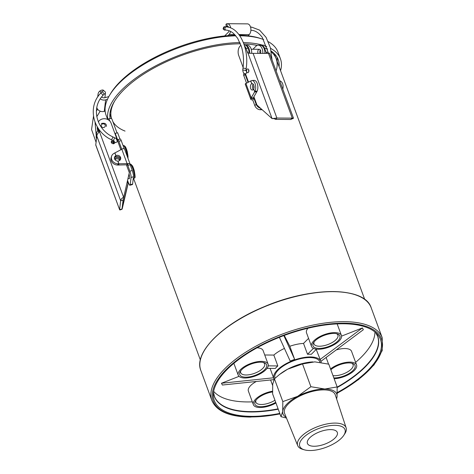 <?xml version="1.0" encoding="UTF-8"?>
<svg xmlns="http://www.w3.org/2000/svg" width="474" height="474" viewBox="0 0 474 474"><rect width="100%" height="100%" fill="white"/><g stroke="black" fill="none" stroke-linecap="round" stroke-linejoin="round"><path stroke-width="0.71" d="M280.993 416.687L272.615 393.9L272.722 384.171L274.434 378.809L282.818 401.591L282.711 411.319L280.993 416.687L286.468 418.032M274.434 378.809L279.524 374.496L287.671 369.187L302.513 363.937L310.897 386.719L297.66 396.335L282.818 401.591M302.513 363.937L314.843 361.863L328.772 364.156L337.156 386.938L324.826 389.012L310.897 386.719M336.635 398.99L337.05 396.667L337.156 386.938M346.133 427.809L335.26 394.83A26.988 11.287 159.8 0 0 323.955 389.883A26.988 11.287 159.8 0 0 295.871 398.19A26.988 11.287 159.8 0 0 284.607 413.464L297.708 445.625A25.797 10.789 -20.2 0 1 308.479 431.026A25.797 10.789 -20.2 0 1 335.319 423.086A25.797 10.789 -20.2 0 1 346.133 427.809A25.797 10.789 -20.2 0 1 344.799 433.769L343.792 435.31A24.109 10.084 159.8 0 0 334.94 425.326A24.109 10.084 159.8 0 0 305.517 435.736A24.109 10.084 159.8 0 0 304.349 449.82A24.109 10.084 159.8 0 0 325.845 447.391A24.109 10.084 159.8 0 0 343.792 435.31M286.13 417.203A28.665 11.986 -20.2 0 1 282.711 411.319A28.665 11.986 -20.2 0 1 297.66 396.335A28.665 11.986 159.8 0 1 324.826 389.012A28.665 11.986 -20.2 0 1 337.05 396.667A28.665 11.986 -20.2 0 1 336.528 398.664M279.524 374.496L280.365 373.844A28.665 11.986 -20.2 0 1 287.671 369.187A28.665 11.986 -20.2 0 1 312.816 361.905A28.665 11.986 -20.2 0 1 312.876 361.899L312.816 361.905M274.979 378.305L274.979 378.311A23.884 9.99 -20.2 0 1 293.945 360.684A23.884 9.99 -20.2 0 1 319.808 361.81L319.968 362.243M304.349 449.82L302.584 449.299A25.797 10.789 -20.2 0 1 297.708 445.625M314.061 446.253A15.926 6.66 -20.2 0 1 307.419 443.427A15.926 6.66 -20.2 0 1 320.063 431.678A15.926 6.66 -20.2 0 1 337.31 432.43A15.926 6.66 -20.2 0 1 330.538 441.407A15.926 6.66 -20.2 0 1 314.061 446.253M275.708 402.308A14.333 5.996 -20.2 0 1 260.848 406.686A14.333 5.996 -20.2 0 1 255.433 400.998A14.333 5.996 -20.2 0 1 272.526 391.945M272.509 391.21A15.926 6.66 159.8 0 0 253.383 404.689A15.926 6.66 159.8 0 0 275.957 402.983M245.698 377.18A14.333 5.996 -20.2 0 1 240.282 371.492A14.333 5.996 -20.2 0 1 251.102 364.062A14.333 5.996 -20.2 0 1 264.16 362.705A14.333 5.996 -20.2 0 1 263.029 371.118A14.333 5.996 -20.2 0 1 245.698 377.18M261.476 361.366A15.926 6.66 159.8 0 0 244.999 366.206A15.926 6.66 159.8 0 0 238.226 375.183A15.926 6.66 159.8 0 0 255.474 375.935A15.926 6.66 159.8 0 0 268.118 364.186A15.926 6.66 159.8 0 0 261.476 361.366M318.984 348.414A14.333 5.996 -20.2 0 1 313.569 342.726A14.333 5.996 -20.2 0 1 324.394 335.302A14.333 5.996 -20.2 0 1 337.447 333.939A14.333 5.996 -20.2 0 1 336.321 342.352A14.333 5.996 -20.2 0 1 318.984 348.414M334.768 332.6A15.926 6.66 159.8 0 0 318.291 337.447A15.926 6.66 159.8 0 0 311.519 346.423A15.926 6.66 159.8 0 0 328.76 347.175A15.926 6.66 159.8 0 0 341.404 335.426A15.926 6.66 159.8 0 0 334.768 332.6M330.84 369.773A14.333 5.996 -20.2 0 1 352.603 363.445A14.333 5.996 -20.2 0 1 351.471 371.859A14.333 5.996 -20.2 0 1 334.14 377.92A14.333 5.996 -20.2 0 1 333.838 377.914M334.14 378.744A15.926 6.66 159.8 0 0 350.191 373.666A15.926 6.66 159.8 0 0 356.561 364.933A15.926 6.66 159.8 0 0 349.919 362.106A15.926 6.66 159.8 0 0 330.532 368.944M321.171 362.42A25.081 10.487 159.8 0 0 320.928 361.401A25.081 10.487 159.8 0 0 310.476 356.946A25.081 10.487 159.8 0 0 284.524 364.583A25.081 10.487 159.8 0 0 273.853 378.72A25.081 10.487 159.8 0 0 274.12 379.301M279.79 413.411A88.537 37.031 -20.2 0 1 251.214 416.338A88.537 37.031 -20.2 0 1 213.336 394.374A88.537 37.031 -20.2 0 1 258.069 347.252A88.537 37.031 -20.2 0 1 343.573 323.778A88.537 37.031 -20.2 0 1 377.162 334.093A88.537 37.031 -20.2 0 1 337.292 392.555M332.997 375.639A12.739 5.327 159.8 0 0 334.472 375.734A12.739 5.327 159.8 0 0 347.655 371.853A12.739 5.327 159.8 0 0 353.071 364.672A12.739 5.327 159.8 0 0 351.649 363.191M255.99 400.18A12.739 5.327 159.8 0 0 255.871 402.236A12.739 5.327 159.8 0 0 261.18 404.494A12.739 5.327 159.8 0 0 274.95 400.257M240.839 370.674A12.739 5.327 159.8 0 0 240.715 372.73A12.739 5.327 159.8 0 0 246.03 374.987A12.739 5.327 159.8 0 0 259.207 371.112A12.739 5.327 159.8 0 0 264.628 363.931A12.739 5.327 159.8 0 0 263.206 362.45M314.126 341.914A12.739 5.327 159.8 0 0 314.007 343.964A12.739 5.327 159.8 0 0 319.316 346.227A12.739 5.327 159.8 0 0 332.499 342.352A12.739 5.327 159.8 0 0 337.915 335.171A12.739 5.327 159.8 0 0 336.493 333.684M213.673 391.358A86.943 36.368 159.8 0 0 252.334 401.851M355.613 362.367A86.943 36.368 159.8 0 0 374.952 332.013M316.46 349.148L311.311 354.309A25.081 10.487 -20.2 0 0 309.475 354.232A25.081 10.487 -20.2 0 0 307.519 354.279L303.526 343.419A25.081 10.487 159.8 0 0 289.821 346.269L284.258 335.432M303.526 343.419L308.556 338.377M307.928 328.245A15.926 6.66 159.8 0 0 306.524 332.849L311.519 346.423M341.564 336.113L362.42 327.931L363.339 329.72L320.91 361.342M356.561 364.933L351.566 351.358A15.926 6.66 159.8 0 0 344.924 348.532A15.926 6.66 159.8 0 0 336.149 349.984M256.321 381.481A15.926 6.66 159.8 0 0 248.388 391.115L253.383 404.689M273.936 379.633L222.377 385.036L221.459 383.253L273.539 377.79L270.079 368.381M239.026 376.356L221.459 383.253M268.118 364.186L263.123 350.618A15.926 6.66 159.8 0 0 257.056 347.803M284.441 348.431A25.081 10.487 159.8 0 0 273.836 355.067L264.735 354.99M270.607 379.982L272.597 385.398M326.1 357.473L328.535 364.085M267.052 368.357L275.341 368.428A25.081 10.487 -20.2 0 1 277.829 365.928L273.836 355.067M273.853 378.72L273.539 377.79M316.223 349.385L320.892 361.36M289.821 346.269L294.638 359.357L290.195 361.099L279.387 337.304M277.829 365.928L268.231 365.851M307.519 354.279L313.438 348.349M362.42 327.931L319.974 359.57M283.843 335.592L294.638 359.357M111.621 118.743A87.577 36.628 -20.2 0 1 114.773 100.861A87.577 36.628 -20.2 0 0 111.621 118.743M266.826 48.852A87.577 36.628 -20.2 0 1 267.472 49.213A87.577 36.628 -20.2 0 0 266.826 48.852M274.179 53.503A87.577 36.628 -20.2 0 1 274.707 54.765L276.206 58.835A87.577 36.628 -20.2 0 0 271.294 51.915A87.577 36.628 -20.2 0 1 276.206 58.835A87.577 36.628 -20.2 0 1 276.093 70.928M131.944 165.349C132.495 165.622 133.259 167.34 134.225 170.504L134.912 174.604M124.952 146.347C125.503 146.62 126.262 148.338 127.233 151.496L127.921 155.602M115.046 142.313A1.914 1.695 -173.1 0 1 111.248 141.898A1.914 1.695 -173.1 0 1 112.824 140.44M111.289 142.49A1.914 1.695 -173.1 0 1 113.961 141.839M120.817 149.588L111.076 123.116A6.926 6.15 6.9 0 0 105.05 118.755A6.926 6.15 6.9 0 0 98.361 121.907M97.703 127.512A6.926 6.15 6.9 0 0 97.804 127.82L99.226 131.689A3.662 3.253 -173.1 0 1 99.333 132.033M126.416 164.816L129.313 172.684L123.441 198.399L129.313 172.684M114.761 159.288A2.625 2.334 -173.1 0 1 119.91 160.23M115.028 159.697A2.625 2.334 -173.1 0 1 119.649 160.449M98.918 129.313L99.368 130.528A3.662 3.253 -173.1 0 1 99.534 131.879C97.828 133.105 96.933 134.515 96.862 136.109L95.736 145.02L119.59 209.65L95.795 144.967M96.341 134.806A6.926 6.15 -173.1 0 0 96.649 137.407L96.506 138.568A6.926 6.15 -173.1 0 1 96.198 135.967L96.341 134.806A6.926 6.15 -173.1 0 1 96.435 134.249M96.649 137.407L96.69 137.519A7.584 6.737 -173.1 0 1 96.376 134.734L96.518 133.573A7.584 6.737 -173.1 0 1 97.816 130.486M127.358 181.631L128.021 183.432L127.879 184.599L122.144 209.141C120.372 209.964 119.525 210.13 119.59 209.65L120.657 200.786C120.817 199.418 121.788 198.233 123.578 197.231L99.534 131.879M112.836 142.164L113.44 143.812M119.365 159.91L119.584 160.502M122.168 207.659L128.021 183.432M122.079 208.376L122.144 209.141M120.935 209.289L122.008 208.998L123.074 200.141L120.657 200.786L96.862 136.109M120.994 209.271L119.59 209.65M123.074 200.141L123.441 198.399M130.131 164.188L124.638 149.257A3.342 1.398 159.8 0 0 122.861 148.676L114.157 153.309A6.369 5.469 19.4 0 0 111.615 156.118A6.369 5.469 19.4 0 0 118.02 163.803L128.353 163.607A3.342 1.398 -20.2 0 1 130.131 164.188A3.342 1.398 -20.2 0 1 130.16 164.49L132.246 170.533A4.776 0.907 74.9 0 1 133.478 176.784L132.607 184.048A4.776 0.907 74.9 0 1 132.353 184.587L129.935 185.239A4.776 0.907 -105.1 0 0 130.19 184.7L132.607 184.048M111.615 156.118L111.183 157.35A6.369 5.469 19.4 0 0 117.588 165.035L118.387 165.059L118.82 163.826L117.813 161.089A3.265 2.803 -160.6 0 1 114.542 157.149A3.265 2.803 -160.6 0 1 115.834 155.715L115.401 156.947L115.769 156.805A3.265 2.897 -173.1 0 1 120.592 159.187M114.412 157.795A3.265 2.803 -160.6 0 1 115.401 156.947M97.389 127.002A7.584 6.737 6.9 0 0 98.918 130.848M97.324 126.89L97.288 127.18A7.584 6.737 6.9 0 0 99.019 132.287M107.106 119.241L108.99 118.731A3.342 1.398 159.8 0 1 111.947 119.104L117.031 132.927M96.832 136.352A7.584 6.737 -173.1 0 1 96.518 133.573M113.416 141.637L113.351 142.153L111.503 142.2M114.827 152.978L115.911 155.644L115.769 156.805M114.898 152.895L115.911 155.644A3.265 2.897 -173.1 0 1 119.288 155.851A3.265 2.897 -173.1 0 1 120.728 158.618A3.265 2.897 -173.1 0 1 117.919 161.113L117.813 161.089M118.387 165.059L118.79 165.023L118.933 163.862L117.919 161.113M118.79 165.023L126.973 164.798L127.109 163.637L121.747 149.067M117.534 139.7L119.952 139.048L117.641 132.761L115.223 133.413L117.665 139.901A3.188 0.604 74.9 0 1 117.825 139.658A3.188 0.604 74.9 0 1 118.826 141.282L121.7 149.097M124.277 148.877L121.243 140.63A3.188 0.604 -105.1 0 0 120.242 139.012L117.825 139.658M115.223 133.413L115.135 134.148M129.935 185.239A4.776 0.907 -105.1 0 1 128.43 182.804L127.607 180.564M126.973 164.798L127.316 164.928A0.794 0.332 -20.2 0 1 127.743 165.071A0.794 0.332 -20.2 0 1 127.749 165.142L129.829 171.185A4.776 0.907 -105.1 0 1 131.067 177.436L130.19 184.7M127.713 165.432L130.125 164.78M127.316 164.928L128.353 163.607M113.944 141.993L113.351 142.153M114.844 133.348L115.769 133.271M111.603 118.731L110.323 115.247A87.577 36.628 -20.2 0 1 109.909 113.944M125.059 131.091A87.577 36.628 -20.2 0 1 112.842 121.534M235.845 35.817A91.559 38.299 159.8 0 0 119.365 83.039A91.559 38.299 159.8 0 0 109.648 95.161A91.559 38.299 159.8 0 0 106.087 115.265L107.509 119.134M270.536 48.324A91.559 38.299 -20.2 0 1 280.442 58.817L277.942 52.033A91.559 38.299 159.8 0 0 268.296 41.676M263.674 39.561A91.559 38.299 159.8 0 0 262.199 39.034A91.559 38.299 159.8 0 0 239.797 35.781M107.799 119.057A91.559 38.299 -20.2 0 1 121.859 89.823A91.559 38.299 -20.2 0 1 239.909 42.577M243.363 42.583A91.559 38.299 -20.2 0 1 262.46 45.125M265.084 45.954A91.559 38.299 -20.2 0 1 266.726 46.559M280.442 58.817A91.559 38.299 -20.2 0 1 280.561 70.673M109.648 95.161L110.584 93.603A89.965 37.63 -20.2 0 1 120.129 81.688A89.965 37.63 -20.2 0 1 235.382 35.277M239.441 35.272A89.965 37.63 -20.2 0 1 260.481 38.453L262.199 39.034M279.127 66.781A89.171 37.298 159.8 0 0 278.197 59.641A89.171 37.298 159.8 0 0 271.128 50.991M267.372 48.816A89.171 37.298 159.8 0 0 266.696 48.496M257.192 45.439A89.171 37.298 159.8 0 0 243.855 43.881M240.425 43.815A89.171 37.298 159.8 0 0 151.135 69.565A89.171 37.298 159.8 0 0 110.098 118.53M277.13 61.347A89.171 37.298 159.8 0 0 276.946 57.022M228.764 27.32A3.265 1.985 -89.5 0 0 227.307 26.248L226.803 26.384A4.776 1.096 170.1 0 0 226.4 26.769M226.329 26.769L225.932 24.529A4.776 1.096 -9.9 0 1 226.376 23.943L226.862 23.747L227.301 26.248A3.265 1.985 -89.5 0 0 227.301 26.248M248.015 35.811L249.188 34.638A5.812 3.537 -89.5 0 0 250.782 28.114A5.812 3.537 -89.5 0 0 247.416 23.866L227.324 23.7A5.812 3.537 -89.5 0 0 226.862 23.747M227.929 35.639L229.102 34.466A5.812 3.537 -89.5 0 0 230.607 31.42M230.696 27.954A5.812 3.537 -89.5 0 0 227.324 23.7M224.67 35.935L228.302 32.297A3.265 1.985 -89.5 0 0 229.108 30.757M260.25 45.249A6.926 4.213 90.5 0 1 261.097 45.113L263.117 45.131A6.926 4.213 90.5 0 1 266.672 48.437L268.094 52.306A3.662 2.228 -89.5 0 0 268.675 53.343M261.097 45.113A6.926 4.213 90.5 0 1 264.652 48.419L266.074 52.288A3.662 2.228 -89.5 0 0 266.708 53.396L269.208 53.218M291.866 118.755L292.778 118.767L293.465 118.139L276.887 118.038L253.086 53.361L248.009 53.236L272.058 118.589L256.967 105.074L253.91 96.773M248.761 69.897A1.914 1.161 -89.5 0 0 248.743 71.781M248.34 72.457A1.914 1.161 -89.5 0 0 248.868 70.318A1.914 1.161 -89.5 0 0 247.76 68.92A1.914 1.161 -89.5 0 0 246.581 70.822A1.914 1.161 -89.5 0 0 247.724 72.741A1.914 1.161 -89.5 0 0 248.34 72.457M253.88 85.64A2.625 1.6 -89.5 0 0 253.957 88.33M244.228 44.971L244.418 44.971A6.926 4.213 -89.5 0 1 247.973 48.277L245.953 48.259A6.926 4.213 -89.5 0 0 244.537 45.937M240.993 45.338A6.926 4.213 -89.5 0 0 238.724 55.505L243.103 67.397M245.953 48.259L247.375 52.128A3.662 2.228 -89.5 0 0 248.009 53.236M247.973 48.277L249.395 52.146A3.662 2.228 -89.5 0 0 249.804 52.952M245.449 73.772L248.494 82.043M275.56 119.371L274.079 118.607L272.058 118.589L276.887 118.038L275.56 119.371L290.971 119.501L292.114 118.636L291.249 118.755M268.734 53.414L253.086 53.361M290.971 119.501L292.298 118.168L268.503 53.491M260.534 108.273A4.776 3.223 44.9 0 1 256.144 104.28L254.028 98.527L252.701 99.86L252.192 99.854A3.342 1.398 -20.2 0 1 250.799 99.262L245.307 84.331A3.342 1.398 159.8 0 1 245.331 83.809L251.119 80.77A6.369 3.324 86.2 0 1 251.931 80.515A6.369 3.324 86.2 0 1 255.267 84.265A6.369 3.324 86.2 0 1 254.982 91.263L251.22 97.905L253.24 97.917L256.712 91.974L254.692 91.956L253.709 89.106A3.265 1.706 -93.8 0 0 253.851 85.527A3.265 1.706 -93.8 0 0 252.138 83.608A3.265 1.706 -93.8 0 0 251.73 83.738L251.664 83.738A3.265 1.985 -89.5 0 0 250.402 87.37A3.265 1.985 -89.5 0 0 252.328 90.054A3.265 1.985 -89.5 0 0 253.679 89.207M251.931 80.515L254.1 80.367A6.369 3.324 86.2 0 1 257.435 84.117A6.369 3.324 86.2 0 1 257.151 91.115L256.884 91.701L254.716 91.849L253.709 89.106M252.565 83.679L251.664 83.738L250.734 80.989M279.731 80.811A6.369 4.373 95.5 0 1 282.782 89.112M280.513 82.932A6.369 4.373 95.5 0 1 281.029 84.342M260.386 53.42A2.471 1.505 -89.5 0 0 260.664 50.765A2.471 1.505 -89.5 0 0 259.302 49.29A2.471 1.505 -89.5 0 0 257.921 50.742A2.471 1.505 -89.5 0 0 258.152 53.402M260.309 49.942A2.471 1.505 -89.5 0 0 260.179 53.42M252.968 49.237L255.847 46.351A7.584 4.616 90.5 0 1 258.294 45.231L260.315 45.249A7.584 4.616 90.5 0 1 264.848 53.461M258.294 45.231A7.584 4.616 90.5 0 1 262.827 53.444M249.703 52.798A7.584 4.616 -89.5 0 0 245.271 45.125L247.173 45.137A7.584 4.616 -89.5 0 1 251.718 53.017M252.701 83.75L251.664 83.738M253.205 84.194A3.265 1.985 -89.5 0 0 253.347 89.61M261.067 108.753L260.108 109.719L262.169 109.737M260.108 109.719A4.776 3.223 -135.1 0 1 254.816 105.613L252.701 99.86M244.193 73.381L244.086 73.482A3.188 2.145 44.9 0 0 243.814 75.71L246.504 83.015M248.044 82.263L245.141 74.377A3.188 2.145 -135.1 0 1 244.975 73.701M254.028 98.527L253.525 98.521A0.794 0.332 -20.2 0 1 253.193 98.379A0.794 0.332 -20.2 0 1 253.199 98.254L250.823 98.74L251.22 97.905L245.858 83.335M253.199 98.254L253.24 97.917M250.799 99.262A3.342 1.398 -20.2 0 1 250.823 98.74M98.242 96.198A5.812 5.161 -173.1 0 1 98.047 94.208A5.812 5.161 -173.1 0 1 99.895 90.996L100.63 90.546A4.776 1.695 -35.9 0 1 103.456 90.315L103.836 90.842M107.444 99.374L105.643 99.86A5.812 5.161 -173.1 0 1 100.269 98.906M105.157 111.159L104.25 111.402A5.812 5.161 -173.1 0 1 96.803 107.574M108.813 96.613L104.843 97.685A3.265 2.897 -173.1 0 1 101.614 96.986M128.099 178.455L129.052 178.799A6.369 1.209 -105.1 0 0 129.118 174.082M211.86 400.447A90.765 37.961 -20.2 0 1 283.932 333.483A90.765 37.961 -20.2 0 1 382.222 337.766L371.189 307.768A90.765 37.961 159.8 0 0 272.9 303.484A90.765 37.961 159.8 0 0 200.828 370.449L211.86 400.447C216.505 411.225 229.309 416.77 250.278 417.09L280.004 413.992M337.281 393.118A89.651 37.499 159.8 0 0 364.909 325.988A89.651 37.499 159.8 0 0 235.033 361.668A89.651 37.499 159.8 0 0 250.633 416.924A89.651 37.499 159.8 0 0 279.962 413.879M213.644 393.485A86.943 36.368 159.8 0 0 214.367 396.181A86.943 36.368 159.8 0 0 250.61 411.61A86.943 36.368 159.8 0 0 278.114 408.849M337.168 387.128A86.943 36.368 159.8 0 0 377.553 336.143A86.943 36.368 159.8 0 0 376.356 333.619M375.71 332.659A87.009 36.391 -20.2 0 1 337.186 387.542M278.244 409.198A87.009 36.391 -20.2 0 1 213.513 392.336L214.367 396.181M204.454 350.369A90.445 37.831 -20.2 0 1 272.846 303.336A90.445 37.831 -20.2 0 1 355.411 294.828M124.188 146.116A6.369 1.209 74.9 0 1 126.813 150.732A6.369 1.209 74.9 0 1 127.873 158.055M127.459 156.93A7.163 1.363 -105.1 0 0 125.699 149.351A7.163 1.363 -105.1 0 0 123.353 145.471L123.05 145.548M99.226 131.689L99.368 130.528M114.104 141.264A1.594 1.416 6.9 0 0 117.244 141.211C116.717 139.184 115.875 138.053 114.714 137.821L113.31 140.677L114.145 141.317L114.08 140.831M104.896 97.674L105.471 92.892C105.151 90.107 102.052 90.658 101.596 92.11L100.405 93.455C87.186 107.367 93.052 131.422 111.586 139.83L112.99 136.968L114.714 137.821M100.405 93.455A1.594 0.622 41.5 0 1 102.011 94.042A1.594 0.622 41.5 0 1 102.787 95.564C91.032 107.977 96.186 129.248 112.99 136.968M101.596 92.11A1.594 0.622 41.5 0 1 103.202 92.703A1.594 0.622 41.5 0 1 103.978 94.225L102.787 95.564M105.471 92.892A1.594 1.416 -173.1 0 1 104.079 94.119M117.588 165.035L118.02 163.803M109.873 121.131L108.99 118.731M131.067 177.436L133.478 176.784M129.829 171.185L132.246 170.533M118.826 141.282L121.243 140.63M102.034 124.158A2.068 1.837 6.9 0 0 102.414 127.34A2.068 1.837 6.9 0 0 105.305 125.533A2.068 1.837 6.9 0 0 102.034 124.158M227.881 26.39L226.803 26.384M249.188 34.638L238.902 34.549M234.677 34.513L229.102 34.466M264.652 48.419L266.672 48.437M266.074 52.288L268.094 52.306M249.395 52.146L247.375 52.128M245.893 70.65A1.594 0.972 90.5 0 1 246.587 72.404A1.594 0.972 90.5 0 1 245.615 73.778C244.069 74.169 243.109 72.913 242.741 70.01L243.008 68.102C244.015 60.559 243.47 53.361 241.385 46.517L237.64 38.287L233.599 33.494C231.188 31.414 228.681 30.283 226.086 30.099L224.901 30.016C224.741 30.33 224.149 29.969 223.112 28.932C223.645 25.809 224.806 27 225.399 26.763L228.385 26.787M250.693 27.652A1.594 1.262 -85.9 0 1 251.706 27.136L259.598 30.123L266.068 37.351L270.387 47.767L272.07 59.997M250.882 30.271L251.481 30.312A1.594 1.262 -85.9 0 1 250.894 30.081M225.766 26.888A1.594 0.972 -89.5 0 0 225.399 26.763M245.639 70.59L245.917 70.727L246.166 68.546C249.271 48.858 239.666 27.409 226.311 26.923L225.126 26.84A1.594 1.262 94.1 0 0 223.758 28.339A1.594 1.262 94.1 0 0 224.901 30.016M226.311 26.923A1.594 1.262 94.1 0 0 224.943 28.422A1.594 1.262 94.1 0 0 226.086 30.099M246.166 68.546L243.008 68.102M245.899 70.448L242.741 70.01M257.151 91.115L254.982 91.263M251.73 83.738L250.882 80.989M253.525 98.521L253.276 97.857M245.141 74.377L243.814 75.71M256.144 104.28L254.816 105.613M105.643 99.86L104.25 111.402M101.104 92.667L99.895 90.996M131.18 165.118A6.369 1.209 74.9 0 1 134.136 170.871A6.369 1.209 74.9 0 1 134.474 177.329M133.271 178.526L134.077 178.307A7.163 1.363 -105.1 0 0 133.526 171.037A7.163 1.363 -105.1 0 0 130.344 164.472L130.16 164.525M233.872 363.351L238.226 375.183M337.168 323.908L341.404 335.426M320.744 360.898L320.928 361.401M375.692 332.641L377.553 336.143M371.189 307.768C364.933 286.557 311.347 286.29 263.994 306.785C222.466 323.766 193.374 352.81 200.828 370.449M337.275 393.248L358.534 379.591L373.992 364.962L382.204 350.624L382.222 337.766M133.573 178.443L200.348 359.926M276.206 58.835L364.731 299.444M127.95 158.257L127.613 153.772L126.048 148.516L124.526 145.844L123.353 145.471M113.73 143.758L114.038 141.193M111.586 139.83L113.31 140.677M101.762 97.099L101.803 96.743M96.103 142.366L91.559 129.52L93.491 116.284M96.4 110.922L97.638 109.251M96.24 135.6L95.043 122.179M96.791 116.681L100.186 111.165M106.454 126.38C106.52 123.696 104.813 122.736 101.341 123.507M269.534 53.1L293.465 118.139M245.888 70.596L246.587 70.602M251.481 30.312C253.685 30.395 257.785 31.402 262.3 37.41L268.16 52.46M250.539 27.054L251.706 27.136M251.22 49.219L259.302 49.29M98.047 94.208L97.715 96.986M134.077 178.307C134.272 177.246 136.814 180.547 133.04 167.518C131.594 164.638 130.694 163.625 130.344 164.472"/></g></svg>
